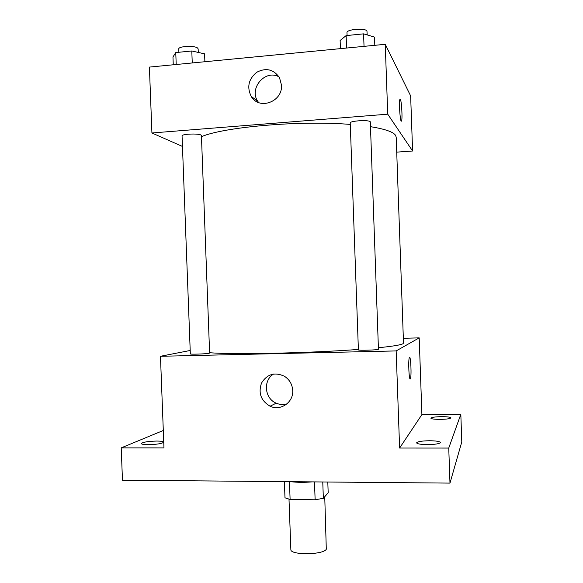 <?xml version="1.0" encoding="UTF-8"?>
<svg xmlns="http://www.w3.org/2000/svg" width="583" height="583" viewBox="0 0 583 583"><rect width="100%" height="100%" fill="white"/><g stroke="black" fill="none" stroke-linecap="round" stroke-linejoin="round"><path stroke-width="0.87" d="M289 499.223L290.859 549.536C289.97 555.264 323.346 555.001 326.298 549.23L324.746 496.716M314.477 481.901L315.133 499.784L290.108 499.449L284.985 497.816L284.387 481.631M327.799 482.017L328.185 492.759L323.354 498.312L315.133 499.784M322.763 481.973L323.354 498.312M312.284 481.879C304.311 482.535 297.133 482.469 290.757 481.689M289.452 481.675L290.108 499.449M403.341 338.278L419.199 337.87L421.903 414.586L460.825 414.294L461.787 441.914L449.981 483.103L122.466 480.195L121.213 447.875L163.306 430.473M441.55 416.656C447.241 416.685 450.36 417.085 450.921 417.858C450.244 418.732 446.665 419.243 440.18 419.381C434.473 419.345 431.369 418.951 430.859 418.186C431.558 417.304 435.122 416.794 441.55 416.656M429.46 440.741C436.135 440.821 439.801 441.411 440.449 442.497C439.633 443.758 435.326 444.457 427.521 444.61C420.831 444.516 417.188 443.925 416.597 442.854C417.457 441.593 421.742 440.886 429.46 440.741M421.903 414.586L399.617 448.035L448.75 448.065L449.981 483.103M460.825 414.294L448.75 448.065M419.199 337.87L396.156 350.922L399.617 448.035M396.156 350.922L160.463 356.279L163.969 447.897L121.213 447.875M292.724 390.523C293.562 402.365 280.503 411.343 270.089 406.213C260.965 400.791 258.109 393.066 261.527 383.031C267.101 374.097 274.717 371.83 284.38 376.232C289.518 379.569 292.294 384.335 292.724 390.523M156.608 441.061C161.032 441.091 163.378 441.462 163.655 442.184C162.227 443.59 157.111 444.421 148.308 444.676C143.892 444.64 141.56 444.268 141.312 443.561C142.806 442.14 147.907 441.309 156.608 441.061M378.396 347.738C392.468 346.309 400.63 344.99 402.897 343.781L403.509 343.132L396.192 137.129L395.493 135.227C393.059 131.831 384.722 128.981 370.482 126.679M209.603 352.7C232.632 354.741 309.391 353.174 358.385 349.436M160.463 356.279L190.204 350.478M209.129 353.254L209.618 353.058L201.419 135.555L200.902 135.023C198.001 133.267 181.451 134.024 182.064 135.883L190.328 353.888C189.81 354.515 206.331 353.961 209.129 353.254M378.447 349.239C379.001 349.997 357.889 350.682 358.399 349.887L350.23 123.035C349.596 120.666 370.752 119.595 370.314 122.029L378.447 349.239M409.521 357.415C410.818 355.98 411.671 376.436 410.403 378.659C409.106 382.149 408.013 360.024 409.368 357.634L409.521 357.415M286.836 403.975C283.229 404.937 279.687 404.668 276.211 403.166C264.478 398.495 262.889 380.182 273.682 374.002M201.463 136.67C224.091 126.912 300.872 120.244 350.281 124.427M396.731 152.134L412.596 151.012L387.731 114.181L151.923 132.982L182.464 146.442M151.923 132.982L149.401 67.089L385.246 44.308L410.643 95.903L412.596 151.012M385.246 44.308L387.731 114.181M281.487 85.096C282.864 101.836 259.049 110.515 251.178 96.341C246.718 87.056 248.569 79.033 256.724 72.277C266.052 67.46 273.646 69.275 279.519 77.728L281.487 85.096M400.127 99.132L400.368 99.35C401.629 101.143 402.605 119.078 401.549 120.856C400.361 124.288 398.641 101.682 399.931 99.358L400.368 99.35C401.621 101.143 402.598 119.078 401.549 120.856L401.344 121.082M258.648 102.572L257.795 101.347C248.679 88.339 265.396 68.947 279.046 76.905M374.811 45.314L374.519 37.101L363.588 33.858L346.127 35.599L340.137 40.489L340.436 48.637M363.588 33.858L364.032 46.356M346.127 35.599L346.579 48.046M347.074 35.505L346.972 32.641C346.273 29.259 365.73 27.744 366.962 31.096L367.195 34.929M204.888 61.732L204.589 53.855L191.8 50.976L175.76 52.572L172.962 56.974L173.26 64.786M191.8 50.976L192.252 62.949M175.76 52.572L176.212 64.502M178.886 52.259L178.77 49.023C178.114 46.174 194.678 45.328 197.622 48.068L198.147 48.899L198.286 52.434M409.936 378.666L410.403 378.659M276.211 403.166L270.089 406.213M257.795 101.347L251.178 96.341"/></g></svg>

